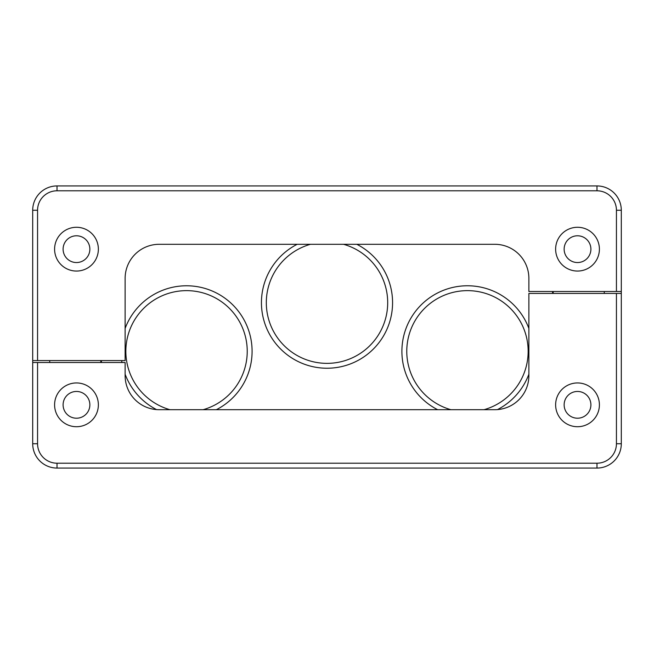 <?xml version="1.0" encoding="UTF-8"?>
<svg xmlns="http://www.w3.org/2000/svg" width="654" height="654" viewBox="0 0 654 654"><rect width="100%" height="100%" fill="white"/><g stroke="black" fill="none" stroke-linecap="round" stroke-linejoin="round"><path stroke-width="0.98" d="M37.564 360.567L32.7 360.567L32.7 210.253L37.564 210.253L37.564 360.567L125.127 360.567L125.127 278.359A34.049 34.049 0 0 1 159.175 244.302L494.825 244.302A34.049 34.049 0 0 1 528.873 278.359L528.873 291.488L616.436 291.488L616.436 210.253L621.3 210.253L621.3 443.747A24.321 24.321 0 0 1 596.979 468.068A24.321 24.321 0 0 0 621.3 443.747L616.436 443.747A19.457 19.457 0 0 1 596.979 463.204L596.979 468.068L57.021 468.068A24.321 24.321 0 0 1 32.7 443.747L37.564 443.747L37.564 362.512L125.127 362.512L125.127 375.641A34.049 34.049 0 0 0 159.175 409.698L494.825 409.698A34.049 34.049 0 0 0 528.873 375.641L528.873 293.433L621.3 293.433M100.806 360.567L100.806 362.512M49.729 362.512L49.729 360.567M553.194 293.433L553.194 291.488M604.271 293.433L604.271 291.488M63.103 249.166A13.374 13.374 0 0 1 83.172 237.582A13.374 13.374 0 0 1 83.172 260.75A13.374 13.374 0 0 1 63.103 249.166M57.021 185.932L596.979 185.932A24.321 24.321 0 0 1 621.3 210.253A24.321 24.321 0 0 0 596.979 185.932L596.979 190.796L57.021 190.796L57.021 185.932A24.321 24.321 0 0 0 32.7 210.253M54.593 404.834A21.893 21.893 0 0 1 87.423 385.876A21.893 21.893 0 0 1 87.423 423.792A21.893 21.893 0 0 1 54.593 404.834M555.63 404.834A21.893 21.893 0 0 1 588.461 385.876A21.893 21.893 0 0 1 588.461 423.792A21.893 21.893 0 0 1 555.63 404.834M564.14 404.834A13.374 13.374 0 0 1 584.21 393.25A13.374 13.374 0 0 1 584.21 416.418A13.374 13.374 0 0 1 564.14 404.834M564.14 249.166A13.374 13.374 0 0 1 584.21 237.582A13.374 13.374 0 0 1 584.21 260.75A13.374 13.374 0 0 1 564.14 249.166M63.103 404.834A13.374 13.374 0 0 1 83.172 393.25A13.374 13.374 0 0 1 83.172 416.418A13.374 13.374 0 0 1 63.103 404.834M32.7 360.567L32.7 362.512L37.564 362.512M54.593 249.166A21.893 21.893 0 0 1 87.423 230.208A21.893 21.893 0 0 1 87.423 268.124A21.893 21.893 0 0 1 54.593 249.166M555.63 249.166A21.893 21.893 0 0 1 588.461 230.208A21.893 21.893 0 0 1 588.461 268.124A21.893 21.893 0 0 1 555.63 249.166M621.3 291.488L616.436 291.488M32.7 362.512L32.7 443.747M552.565 291.488L552.565 293.433M125.127 328.414A65.547 65.547 0 0 1 230.143 302.385A65.547 65.547 0 0 1 216.36 409.698M156.519 409.592A65.547 65.547 0 0 1 125.127 374.235M121.955 362.512A65.547 65.547 0 0 1 121.644 360.567M437.64 409.698A65.547 65.547 0 0 1 455.822 286.812A65.547 65.547 0 0 1 528.873 328.414M528.873 374.235A65.547 65.547 0 0 1 497.481 409.592M356.822 244.302A65.547 65.547 0 0 1 316.724 367.417A65.547 65.547 0 0 1 297.178 244.302M101.435 360.567L101.435 362.512M343.587 244.302A60.683 60.683 0 0 1 321.408 363.101A60.683 60.683 0 0 1 310.413 244.302M450.876 409.698A60.683 60.683 0 0 1 461.871 290.899A60.683 60.683 0 0 1 484.05 409.698M169.95 409.698A60.683 60.683 0 0 1 180.945 290.899A60.683 60.683 0 0 1 203.124 409.698M57.021 468.068L57.021 463.204L596.979 463.204M57.021 463.204A19.457 19.457 0 0 1 37.564 443.747M616.436 293.433L616.436 443.747M616.436 210.253A19.457 19.457 0 0 0 596.979 190.796M37.564 210.253A19.457 19.457 0 0 1 57.021 190.796"/></g></svg>

